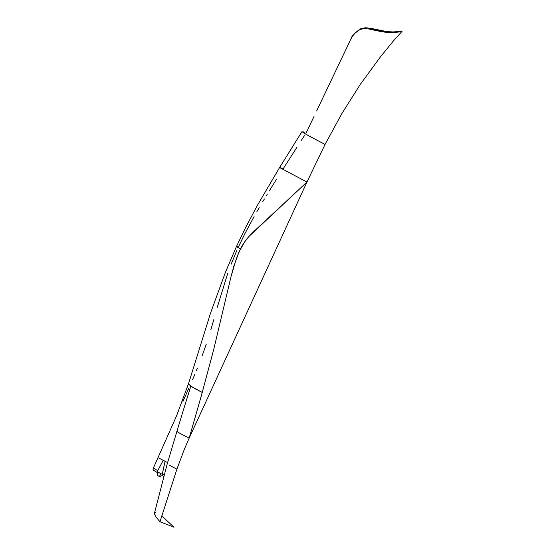 <?xml version="1.0" encoding="UTF-8"?>
<svg xmlns="http://www.w3.org/2000/svg" width="555" height="555" viewBox="0 0 555 555"><rect width="100%" height="100%" fill="white"/><g stroke="black" fill="none" stroke-linecap="round" stroke-linejoin="round"><path stroke-width="0.83" d="M153.041 469.974L153.367 468.025L152.972 469.905L157.141 472.465L157.689 470.675L153.367 468.025L157.696 470.675L163.246 460.317L158.015 457.632L153.367 468.025L158.015 457.632L167.589 462.586M254.065 216.61L244.845 233.738L238.373 247.058L236.458 246.489L225.42 272.29L210.678 312.715L188.457 383.866L190.767 386.141L202.256 392.427L213.668 349.685L231.144 276.119L236.735 257.444L240.53 248.806C235.993 246.503 235.278 245.921 238.373 247.058C235.278 245.921 235.993 246.503 240.53 248.806C242.681 245.019 244.977 239.517 255.841 229.617L306.957 182.047L248.931 236.486L244.831 241.661L239.011 251.921L233.808 266.344L231.144 276.119L213.668 349.685L201.139 396.464L189.165 438.138L306.957 182.047L325.05 144.453L306.325 134.476L301.955 131.632M198.1 390.338L202.256 392.427L189.165 438.138C178.71 432.914 174.874 430.59 177.649 431.179C174.874 430.59 178.71 432.914 189.165 438.138L184.336 449.307L176.899 469.176L169.192 465.097M196.116 389.312L194.43 388.431M193.008 387.654L191.981 387.05M191.253 386.564L190.816 386.19L181.978 414.627L176.913 431.381L177.649 431.179M176.615 415.737L158.015 457.632L176.615 415.737M176.601 415.764L188.457 383.866L190.441 385.781M190.816 386.19L184.995 404.782M172.071 466.658L173.784 467.56M175.505 468.455L176.899 469.176L159.986 521.762L155.969 516.927L154.422 513.881L154.72 512.792M176.913 431.381L167.263 463.73L154.429 513.299L155.969 516.927L159.986 521.762L173.979 527.25L161.796 515.852M160.409 476.953L161.29 475.815L162.49 475.711L162.22 474.248L161.047 473.672L159.361 476.502L160.409 476.953L157.148 475.371L158.3 472.291L161.047 473.672M161.019 473.699L159.361 476.502L157.141 475.351L157.939 473.45M167.666 462.627L163.246 460.317L157.183 471.715L162.22 474.248M162.379 475.642L162.379 473.561L163.232 474.095L162.379 473.561L165.043 461.455L162.615 472.707M162.49 473.172L162.358 473.63M155.129 512.529L155.698 512.348M157.918 473.568L157.003 472.312L157.322 471.785M157.141 472.465L157.842 473.935M157.523 471.889L158.307 472.291M158.251 472.506L157.981 473.29M163.232 474.095L164.176 474.698L163.232 474.095M162.49 475.711L163.919 476.579M297.071 147.061L283.251 168.658L279.588 167.541L306.957 182.047L279.588 167.541L301.962 131.618M304.39 132.243L303.231 131.847M302.017 131.764L302.406 132.111M303.321 132.721L305.382 133.942M306.762 134.719L308.524 135.691M309.107 136.003L310.307 136.655M311.875 137.501L325.05 144.453L341.769 113.761L360.257 84.422L380.446 56.894L393.155 41.236L402.104 31.274L393.217 31.933L386.939 31.607L371.239 28.423L365.121 27.75L360.257 28.992L354.811 33.279M328.983 85.019L350.926 38.954C352.952 37.49 348.304 37.782 360.341 28.881L366.841 27.785L384.962 31.358C387.765 31.878 395.555 32.308 401.993 31.26L402.104 31.274M351.877 37.171L354.541 33.564L359.494 29.831M361.763 28.971L366.675 28.694M368.596 28.943L385.989 32.35L392.274 32.62L401.286 31.808L392.274 32.62L387.785 32.502L381.986 31.788L368.451 28.922L362.429 28.818L358.551 30.338L355.575 32.537L352.46 36.228L350.92 38.975L351.856 37.927M182.963 401.418L188.846 388.132M306.173 132.909L314.026 116.425M316.641 110.938L350.968 38.885M192.641 379.495L194.867 374.23M196.415 370.476L197.407 368.021M202.117 355.831L206.287 344.093M210.893 329.628L213.814 319.645M217.262 307.31L227.668 273.573M231.116 264.263L236.943 250.215M256.84 211.753L259.199 207.695M262.723 201.729L264.388 198.961M266.289 195.811L267.392 193.993M269.335 190.823L276.307 179.612M301.427 140.276L304.369 135.704M153.069 469.995L157.093 472.437M162.331 475.642L163.697 476.447M236.458 246.489L245.976 226.835L257.492 205.197L279.588 167.541M328.761 85.484L328.213 86.622M328.248 86.545L327.485 88.078M327.54 87.974L326.541 89.938"/></g></svg>
